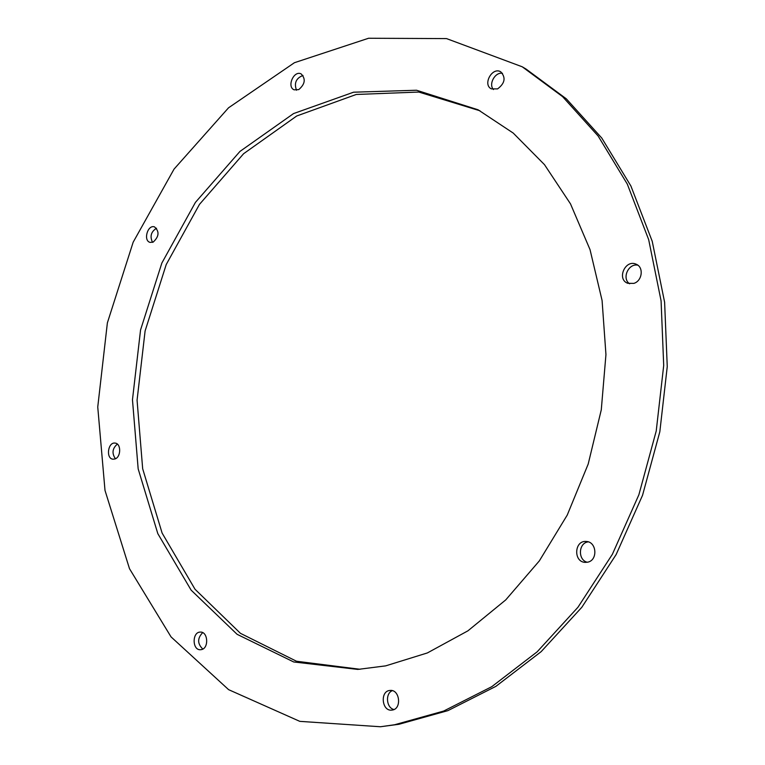 <?xml version="1.0" encoding="UTF-8"?>
<svg xmlns="http://www.w3.org/2000/svg" width="765" height="765" viewBox="0 0 765 765"><rect width="100%" height="100%" fill="white"/><g stroke="black" fill="none" stroke-linecap="round" stroke-linejoin="round"><path stroke-width="1.15" d="M479.999 110.801L418.799 92.049L356.261 94.468L296.724 115.984L243.614 153.708L199.483 204.37L166.206 264.575L145.101 330.968L137.069 400.172L142.672 468.744L162.104 533.052L195.027 589.26L240.468 633.344L296.495 661.237L359.999 669.279M385.684 665.866L357.791 669.413L293.703 661.964L237.093 634.309L191.145 590.159L157.829 533.654L138.169 468.888L132.469 399.77L140.55 329.992L161.845 263.055L195.429 202.381L239.961 151.413L293.55 113.574L353.583 92.202L416.552 90.241L478.039 109.768L513.229 133.072L544.489 164.657L570.499 203.873L590.035 249.639L602.084 300.492L605.947 354.587L601.28 409.839L588.199 464.049L567.248 515.065L539.344 560.888L505.751 599.894L467.912 630.838L427.377 652.937L385.684 665.866M202.687 632.636C197.284 638.24 197.322 643.719 202.811 649.074M201.396 649.619L200.487 649.734C192.111 650.403 191.996 631.823 200.354 632.091C208.051 631.469 209.084 648.347 201.396 649.619M392.302 690.671C385.063 693.434 386.335 708.008 393.985 709.518M392.34 710.044L391.833 710.111C381.678 711.527 379.861 690.766 390.083 690.451C399.741 689.169 402.046 708.82 392.34 710.044M588.237 541.869C578.445 542.834 577.604 559.961 587.252 562.256M587.644 562.179L585.321 562.371C573.138 562.17 574.238 540.042 586.334 541.486C596.815 541.754 598.029 560.391 587.644 562.179M637.828 265.187C628.352 263.093 621.543 278.613 629.643 283.796M633.831 283.385L627.74 283.289C616.437 279.282 625.301 259.048 636.126 264.202C643.987 267.061 642.332 280.965 633.831 283.385M502.5 73.306C495.165 71.747 488.271 84.15 493.435 89.553M497.585 88.903L491.293 88.855C482.361 84.485 492.335 66.517 500.779 71.843C506.019 77.628 504.957 83.309 497.585 88.903M302.997 75.448C296.065 78.193 293.903 83.117 296.504 90.232M298.752 89.601L294.143 89.83C286.531 86.837 293.875 70.055 301.133 73.899C305.914 78.891 305.12 84.121 298.752 89.601M156.529 228.228C151.021 231.719 149.691 236.423 152.551 242.342M153.143 242.123L150.112 242.4C142.998 240.765 147.588 224.432 154.492 226.87C159.589 231.47 159.139 236.557 153.143 242.123M117.351 444.102C112.321 448.462 111.69 453.349 115.439 458.751M114.874 458.99L113.029 459.201C105.666 458.742 107.875 441.816 115.123 443.107C121.329 443.451 121.119 457.298 114.874 458.99M380.435 726.75L398.938 724.283L447.898 710.637L495.902 686.348L541.161 651.646L581.83 607.276L616.141 554.548L642.533 495.309L659.822 431.814L667.252 366.588L664.613 302.252L652.229 241.319L630.895 185.991L601.778 138.054L566.31 98.809L526.052 69.051L522.237 66.794L446.511 38.594L368.587 38.25L294.439 62.701L228.534 107.808L174.057 169.103L133.167 242.199L107.377 322.868L97.748 407.009L105.006 490.442L129.505 568.711L171.054 636.901L228.611 689.657L299.803 721.357L380.435 726.75L394.568 724.761L443.643 711.068L491.771 686.683L537.154 651.828L577.948 607.267L612.373 554.3L638.871 494.792L656.227 430.991L663.704 365.479L661.084 300.855L648.682 239.665L627.31 184.107L598.125 135.998L562.581 96.629L522.237 66.794"/></g></svg>
